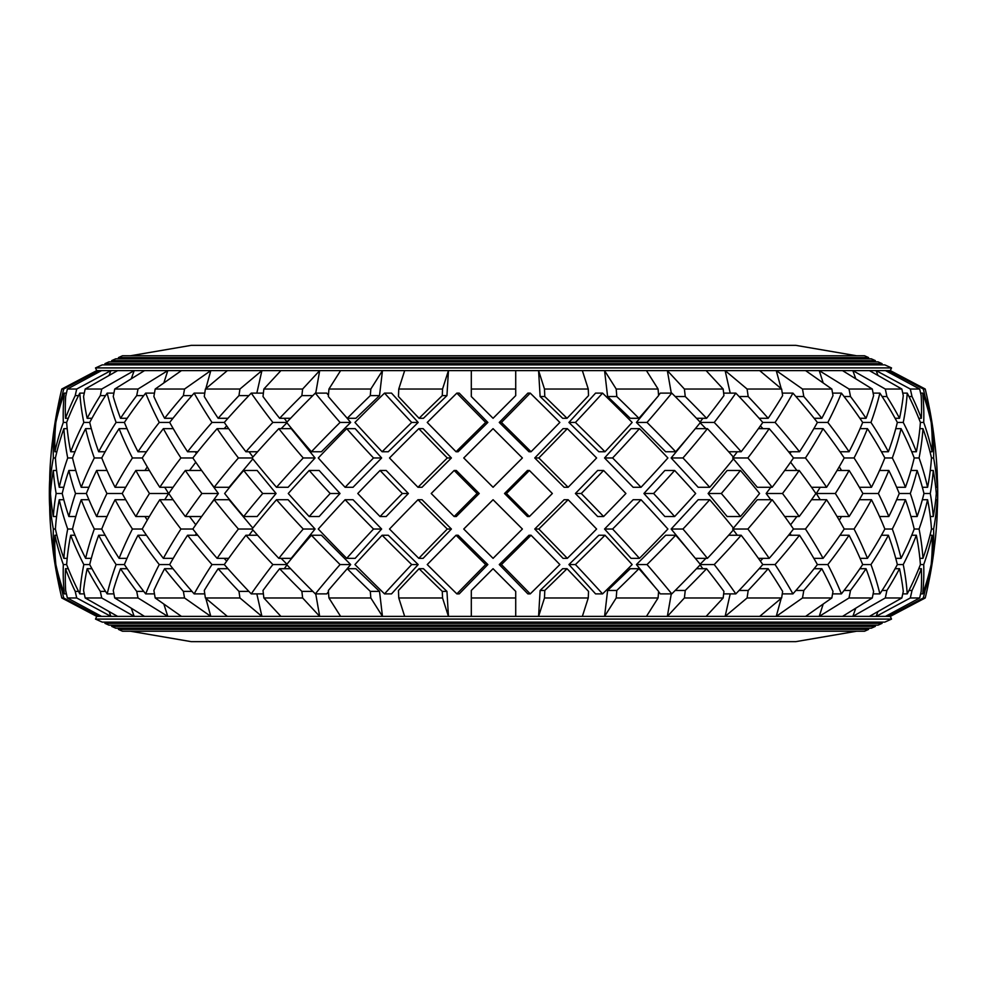 <?xml version="1.0" encoding="UTF-8"?>
<svg xmlns="http://www.w3.org/2000/svg" width="987" height="987" viewBox="0 0 987 987"><rect width="100%" height="100%" fill="white"/><g stroke="black" fill="none" stroke-linecap="round" stroke-linejoin="round"><path stroke-width="1.48" d="M671.283 393.122L667.335 370.606L646.436 370.606L658.082 389.026A443.619 147.791 90 0 1 658.6 395.614A440.942 103.869 136.7 0 1 638.922 418.291A441.016 103.894 -136.7 0 0 616.789 396.54L607.61 396.54L604.562 370.606L582.355 370.606L588.264 389.026A443.619 74.975 90 0 1 588.536 395.614A440.942 52.693 135.4 0 1 567.044 418.291L562.664 418.291L540.123 396.54L538.581 370.606L515.72 370.606L515.72 395.614L493.056 418.291L471.305 396.54L471.305 370.606L448.456 370.606L446.951 395.614L423.46 418.291L419.08 418.291A441.016 52.706 -135.4 0 1 398.464 396.54A443.619 74.975 -90 0 1 398.76 389.026L404.67 370.606L382.475 370.606L379.514 395.614L355.888 418.291L347.251 418.291A441.016 103.894 -136.7 0 1 328.363 396.54A443.619 147.791 -90 0 1 328.942 389.026L340.601 370.606L319.689 370.606L315.741 393.122M515.72 370.606L471.305 370.606M515.72 389.026L471.305 389.026M616.789 396.54A443.619 147.791 -90 0 0 616.209 389.026L604.562 370.606L646.436 370.606M638.922 418.291L630.274 418.291L607.61 396.54M658.082 389.026L616.209 389.026M889.176 614.395L888.386 616.394L923.326 597.974L925.226 597.974L890.311 616.394L96.726 616.394L61.799 597.974L63.711 597.974L98.638 616.394L97.849 614.395M544.787 590.46A441.016 52.706 -44.6 0 0 567.044 568.709L562.664 568.709L540.123 590.46L538.581 616.394L544.491 597.974A443.619 74.975 -90 0 0 544.787 590.46L540.123 590.46M446.951 591.386L448.456 616.394L442.546 597.974A443.619 74.975 90 0 1 442.287 591.386L446.951 591.386L423.46 568.709L419.08 568.709A440.942 52.693 44.6 0 0 442.287 591.386M379.514 591.386L382.475 616.394L370.828 597.974A443.619 147.791 90 0 1 370.31 591.386L379.514 591.386L355.888 568.709L347.251 568.709A440.942 103.869 43.3 0 0 370.31 591.386M315.741 593.878L319.689 616.394L302.639 597.974A443.619 216.35 90 0 1 301.886 591.386L312.817 591.386M256.83 593.878L261.913 616.394L239.94 597.974A443.619 278.692 90 0 1 238.977 591.386L248.872 591.386M204.716 593.878L204.864 594.495M205.814 598.332L210.799 616.394L184.544 597.974A443.619 333.014 90 0 1 183.385 591.386L191.959 591.386M163.83 604.032L167.802 616.394L138.032 597.974A443.619 377.75 90 0 1 136.712 591.386L143.72 591.386M131.259 608.189L134.195 616.394L101.747 597.974A443.619 411.628 90 0 1 100.316 591.386L105.547 591.386M109.051 611.521L110.914 616.394L76.727 597.974A443.619 433.663 90 0 1 75.222 591.386L78.541 591.386M280.913 370.606L319.689 370.606L302.639 389.026A443.619 216.35 90 0 0 301.886 395.614A440.942 152.06 138.9 0 0 279.617 418.291A441.016 152.084 -138.9 0 1 263.011 396.54A443.619 216.35 -90 0 1 263.862 389.026L280.913 370.606L261.913 370.606L239.94 389.026A443.619 278.692 90 0 0 238.977 395.614A440.942 195.87 142.1 0 0 218.152 418.291A441.016 195.907 -142.1 0 1 204.284 396.54A443.619 278.692 -90 0 1 205.382 389.026L227.355 370.606L210.799 370.606L184.544 389.026A443.619 333.014 90 0 0 183.385 395.614A440.942 234.055 146.5 0 0 164.595 418.291A441.016 234.092 -146.5 0 1 153.886 396.54A443.619 333.014 -90 0 1 155.193 389.026L181.448 370.606L167.802 370.606L138.032 389.026A443.619 377.75 90 0 0 136.712 395.614A440.942 265.503 152.3 0 0 120.513 418.291A441.016 265.54 -152.3 0 1 113.258 396.54A443.619 377.75 -90 0 1 114.739 389.026L144.521 370.606L134.195 370.606L101.747 389.026A443.619 411.628 90 0 0 100.316 395.614A440.942 289.302 159.6 0 0 87.152 418.291A441.016 289.364 -159.6 0 1 83.562 396.54A443.619 411.628 -90 0 1 85.19 389.026L117.626 370.606L110.914 370.606L76.727 389.026A443.619 433.663 90 0 0 75.222 395.614A440.942 304.798 168.1 0 0 65.487 418.291A441.016 304.847 -168.1 0 1 65.66 396.54A443.619 433.663 -90 0 1 67.375 389.026L101.562 370.606L98.638 370.606L97.849 372.605M101.562 370.606L110.914 370.606L109.051 375.479M117.626 370.606L134.195 370.606L131.259 378.811M144.521 370.606L167.802 370.606L163.83 382.968M181.448 370.606L210.799 370.606L205.814 388.668M204.864 392.505L204.716 393.122M227.355 370.606L261.913 370.606L256.83 393.122M730.207 393.122L725.124 370.606L706.112 370.606L723.175 389.026A443.619 216.35 90 0 1 723.927 395.614A440.942 152.06 138.9 0 1 706.606 418.291L696.501 418.291M781.223 388.668L776.238 370.606L759.682 370.606L781.642 389.026A443.619 278.692 90 0 1 782.617 395.614A440.942 195.87 142.1 0 1 768.17 418.291L759.126 418.291M782.309 393.122L782.16 392.505M823.207 382.968L819.222 370.606L805.589 370.606L831.831 389.026A443.619 333.014 90 0 1 832.991 395.614A440.942 234.055 146.5 0 1 821.826 418.291L814.115 418.291M855.778 378.811L852.842 370.606L842.516 370.606L872.286 389.026A443.619 377.75 90 0 1 873.606 395.614A440.942 265.503 152.3 0 1 866.043 418.291L859.874 418.291M877.986 375.479L876.123 370.606L869.399 370.606L901.847 389.026A443.619 411.628 90 0 1 903.278 395.614A440.942 289.302 159.6 0 1 899.539 418.291L895.098 418.291M889.176 372.605L888.386 370.606L885.475 370.606L919.662 389.026A443.619 433.663 90 0 1 921.167 395.614A440.942 304.798 168.1 0 1 921.352 418.291L918.774 418.291M908.978 590.46L912.013 590.46A443.619 433.663 -90 0 1 910.298 597.974L876.123 616.394L877.986 611.521M882.107 590.46L886.906 590.46A443.619 411.628 -90 0 1 885.29 597.974L852.842 616.394L855.778 608.189M844.058 590.46L850.498 590.46A443.619 377.75 -90 0 1 849.005 597.974L819.222 616.394L823.207 604.032M795.929 590.46L803.8 590.46A443.619 333.014 -90 0 1 802.493 597.974L776.238 616.394L781.223 598.332M782.16 594.495L782.309 593.878M739.103 590.46L748.183 590.46A443.619 278.692 -90 0 1 747.085 597.974L725.124 616.394L730.207 593.878M675.207 590.46L685.249 590.46A443.619 216.35 -90 0 1 684.398 597.974L667.335 616.394L671.283 593.878M607.61 590.46L616.789 590.46A443.619 147.791 -90 0 1 616.209 597.974L604.562 616.394L607.61 590.46L630.274 568.709L638.922 568.709A440.942 103.869 43.3 0 1 658.6 591.386A443.619 147.791 90 0 1 658.082 597.974L646.436 616.394M479.213 493.5L456.278 516.534L454.168 516.534A443.879 27.846 -135.1 0 1 431.22 493.5A443.879 27.846 -44.9 0 1 454.168 470.466L456.278 470.466L479.213 493.5L477.103 493.5A443.879 27.846 135.1 0 0 454.168 516.534M408.396 493.5L386.176 516.534L380.057 516.534A443.879 80.28 -136 0 1 357.787 493.5A443.879 80.28 -44 0 1 380.057 470.466L386.176 470.466L408.396 493.5L402.326 493.5A443.879 80.28 136 0 0 380.057 516.534M340.022 493.5L319.146 516.534L309.215 516.534A443.879 130.407 -137.7 0 1 288.266 493.5A443.879 130.407 -42.3 0 1 309.215 470.466L319.146 470.466L340.022 493.5L330.176 493.5A443.879 130.407 137.7 0 0 309.215 516.534M276.076 493.5L257.138 516.534L243.678 516.534A443.879 176.772 -140.4 0 1 224.654 493.5A443.879 176.772 -39.6 0 1 243.678 470.466L257.138 470.466L276.076 493.5L262.715 493.5A443.879 176.772 140.4 0 0 243.678 516.534M206.468 477.103L218.386 493.5L206.468 509.897M164.73 487.282L168.604 493.5L164.73 499.718M859.85 488.133L860.245 487.282M860.245 499.718L859.85 498.867M820.234 499.718L816.323 493.5L820.234 487.282M770.81 499.718L766.146 493.5L770.81 487.282M708.123 493.5L727.16 470.466L740.46 470.466A443.879 174.736 39.7 0 1 759.595 493.5A443.879 174.736 140.3 0 1 740.46 516.534L727.16 516.534L708.123 493.5L721.324 493.5A443.879 174.736 -39.7 0 0 740.46 470.466M643.919 493.5L664.88 470.466L674.639 470.466A443.879 128.162 42.4 0 1 695.662 493.5A443.879 128.162 137.6 0 1 674.639 516.534L664.88 516.534L643.919 493.5L653.616 493.5A443.879 128.162 -42.4 0 0 674.639 470.466M575.396 493.5L597.666 470.466L603.6 470.466A443.879 77.899 44.1 0 1 625.906 493.5A443.879 77.899 135.9 0 1 603.6 516.534L597.666 516.534L575.396 493.5L581.294 493.5A443.879 77.899 -44.1 0 0 603.6 470.466M504.517 493.5L527.465 470.466L529.402 470.466A443.879 25.391 44.9 0 1 552.35 493.5A443.879 25.391 135.1 0 1 529.402 516.534L527.465 516.534L504.517 493.5L506.442 493.5A443.879 25.391 -44.9 0 0 529.402 470.466M145.003 516.534L147.26 520.137M381.636 529.032L355.172 558.346L346.696 558.346A441.806 104.375 -136.7 0 1 318.283 529.032A444.15 104.943 -43.3 0 1 345.117 499.718L353.038 499.718L381.636 529.032L373.53 529.032A441.806 104.375 136.7 0 0 346.696 558.346M451.404 529.032L423.115 558.346L418.796 558.346A441.806 53.113 -135.4 0 1 389.507 529.032A444.15 53.397 -44.6 0 1 417.994 499.718L422.029 499.718L451.404 529.032L447.284 529.032A441.806 53.113 135.4 0 0 418.796 558.346M196.364 533.486L195.29 535.25M189.529 516.534L195.784 524.763M315.075 529.032L291.202 558.346L278.815 558.346A441.806 152.64 -138.9 0 1 252.08 529.032A444.15 153.454 -41.1 0 1 276.508 499.718L288.093 499.718L315.075 529.032L303.231 529.032A441.806 152.64 138.9 0 0 278.815 558.346M252.931 529.994L249.032 535.25M214.142 499.718A444.15 197.56 37.9 0 0 238.41 529.032A441.806 196.512 142.1 0 0 217.115 558.346A441.806 196.512 -142.1 0 1 192.835 529.032A444.15 197.56 -37.9 0 1 214.142 499.718L229.058 499.718L252.832 528.107M493.056 428.654L522.394 457.968L493.056 487.282L463.767 457.968L493.056 428.654L522.394 457.968L493.081 487.282L463.742 457.968M463.767 529.032L493.081 499.718L522.394 529.032L493.081 558.346L463.742 529.032L493.056 499.718L522.394 529.032L493.056 558.346M839.234 520.211L841.541 516.534M790.599 524.813L796.891 516.534M791.13 535.25L790.019 533.436M732.662 529.032L757.288 499.718L772.167 499.718A444.15 197.042 37.9 0 1 793.511 529.032A441.806 196.006 142.1 0 1 769.206 558.346L758.398 558.346M737.289 535.25L733.353 529.957M604.55 529.032L633.16 499.718L641.032 499.718A444.15 104.314 43.3 0 1 667.903 529.032A441.806 103.758 136.7 0 1 639.465 558.346L631.051 558.346L604.55 529.032L612.606 529.032A444.15 104.314 -43.3 0 0 641.032 499.718M690.937 553.078L671.16 529.032L698.167 499.718L709.715 499.718A444.15 152.874 41.1 0 1 734.168 529.032A441.806 152.072 138.9 0 1 707.42 558.346L695.341 558.346M534.757 529.032L564.132 499.718L568.117 499.718A444.15 52.755 44.6 0 1 596.617 529.032A441.806 52.471 135.4 0 1 567.328 558.346L563.071 558.346L534.757 529.032L538.828 529.032A444.15 52.755 -44.6 0 0 568.117 499.718M451.404 457.968L422.029 487.282L417.994 487.282A444.15 53.397 -135.4 0 1 389.507 457.968A441.806 53.113 -44.6 0 1 418.796 428.654L423.115 428.654L451.404 457.968L447.284 457.968A444.15 53.397 135.4 0 0 417.994 487.282M381.636 457.968L353.038 487.282L345.117 487.282A444.15 104.943 -136.7 0 1 318.283 457.968A441.806 104.375 -43.3 0 1 346.696 428.654L355.172 428.654L381.636 457.968L373.53 457.968A444.15 104.943 136.7 0 0 345.117 487.282M315.075 457.968L288.093 487.282L276.508 487.282A444.15 153.454 -138.9 0 1 252.08 457.968A441.806 152.64 -41.1 0 1 278.815 428.654L291.202 428.654L315.075 457.968L303.231 457.968A444.15 153.454 138.9 0 0 276.508 487.282M252.832 458.893L229.058 487.282L214.142 487.282A444.15 197.56 -142.1 0 1 192.835 457.968A441.806 196.512 -37.9 0 1 217.115 428.654L228.688 428.654M249.032 451.75L252.931 457.006M195.784 462.237L189.529 470.466M195.29 451.75L196.364 453.514M147.26 466.863L145.003 470.466M841.541 470.466L839.234 466.789M796.891 470.466L790.599 462.187M790.019 453.564L791.13 451.75M772.167 487.282A444.15 197.042 -142.1 0 0 747.862 457.968A441.806 196.006 -37.9 0 0 769.206 428.654A441.806 196.006 37.9 0 1 793.511 457.968A444.15 197.042 142.1 0 1 772.167 487.282L757.288 487.282L732.662 457.968M733.353 457.043L737.289 451.75M709.715 487.282A444.15 152.874 -138.9 0 0 682.955 457.968A441.806 152.072 -41.1 0 0 707.42 428.654A441.806 152.072 41.1 0 1 734.168 457.968A444.15 152.874 138.9 0 1 709.715 487.282L698.167 487.282L671.16 457.968L690.937 433.922M633.16 487.282L604.55 457.968L631.051 428.654L639.465 428.654A441.806 103.758 43.3 0 1 667.903 457.968A444.15 104.314 136.7 0 1 641.032 487.282L633.16 487.282M564.132 487.282L534.757 457.968L563.071 428.654L567.328 428.654A441.806 52.471 44.6 0 1 596.617 457.968A444.15 52.755 135.4 0 1 568.117 487.282L564.132 487.282M224.16 558.346L226.689 561.147M287.007 564.946L284.231 568.709M281.172 558.346L286.933 564.219M487.849 422.436L458.116 451.75L456.056 451.75A443.188 26.55 -135.1 0 1 427.248 422.436A438.462 26.267 -44.9 0 1 456.858 393.122L459.214 393.122L487.849 422.436L485.666 422.436A443.188 26.55 135.1 0 0 456.056 451.75M418.18 564.564L391.531 593.878L384.523 593.878A438.462 78.096 -135.9 0 1 354.95 564.564A443.188 78.935 -44.1 0 1 382.129 535.25L388.261 535.25L418.18 564.564L411.69 564.564A438.462 78.096 135.9 0 0 384.523 593.878M487.849 564.564L459.214 593.878L456.858 593.878A438.462 26.267 -135.1 0 1 427.248 564.564A443.188 26.55 -44.9 0 1 456.056 535.25L458.116 535.25L487.849 564.564L485.666 564.564A438.462 26.267 135.1 0 0 456.858 593.878M311.411 535.25A443.188 129.063 42.3 0 0 340.071 564.564A438.462 127.681 137.7 0 0 315.322 593.878A438.462 127.681 -137.7 0 1 286.637 564.564A443.188 129.063 -42.3 0 1 311.411 535.25L321.441 535.25L350.681 564.564L345.845 570.301M328.461 591.731L326.783 593.878L315.322 593.878M604.982 451.75L598.838 451.75L568.931 422.436L595.568 393.122L602.576 393.122A438.462 78.146 44.1 0 1 632.149 422.436A443.188 78.997 135.9 0 1 604.982 451.75A443.188 78.997 -135.9 0 0 575.421 422.436L568.931 422.436M531.055 451.75L528.983 451.75L499.262 422.436L527.885 393.122L530.241 393.122A438.462 26.316 44.9 0 1 559.863 422.436A443.188 26.6 135.1 0 1 531.055 451.75A443.188 26.6 -135.1 0 0 501.445 422.436L499.262 422.436M788.564 451.75L799.519 451.75A443.188 216.856 -144.2 0 0 775.079 422.436L762.803 422.436A443.188 175.513 140.4 0 1 741.175 451.75A443.188 175.513 -140.4 0 0 714.23 422.436L700.449 422.436A443.188 129.112 137.7 0 1 675.7 451.75L665.657 451.75L636.418 422.436L655.294 399.488M658.576 395.343L660.315 393.122L671.777 393.122A438.462 127.73 42.3 0 1 700.449 422.436M705.915 428.654L700.165 422.794M700.091 422.054L702.867 418.291M762.926 428.654L760.397 425.853M700.165 564.206L705.915 558.346M702.867 568.709L700.091 564.946M655.294 587.512L636.418 564.564L665.657 535.25L675.7 535.25A443.188 129.112 42.3 0 1 700.449 564.564A438.462 127.73 137.7 0 1 671.777 593.878L660.315 593.878L658.576 591.657M568.931 564.564L598.838 535.25L604.982 535.25A443.188 78.997 44.1 0 1 632.149 564.564A438.462 78.146 135.9 0 1 602.576 593.878L595.568 593.878L568.931 564.564L575.421 564.564A443.188 78.997 -44.1 0 0 604.982 535.25M499.262 564.564L528.983 535.25L531.055 535.25A443.188 26.6 44.9 0 1 559.863 564.564A438.462 26.316 135.1 0 1 530.241 593.878L527.885 593.878L499.262 564.564L501.445 564.564A443.188 26.6 -44.9 0 0 531.055 535.25M418.18 422.436L388.261 451.75L382.129 451.75A443.188 78.935 -135.9 0 1 354.95 422.436A438.462 78.096 -44.1 0 1 384.523 393.122L391.531 393.122L418.18 422.436L411.69 422.436A443.188 78.935 135.9 0 0 382.129 451.75M345.845 416.699L350.681 422.436L321.441 451.75L311.411 451.75A443.188 129.063 -137.7 0 1 286.637 422.436A438.462 127.681 -42.3 0 1 315.322 393.122L326.783 393.122L328.461 395.269M286.933 422.781L281.172 428.654M284.231 418.291L287.007 422.054M226.689 425.853L224.16 428.654M760.397 561.147L762.926 558.346M706.606 418.291A441.016 152.084 -138.9 0 0 685.249 396.54L675.207 396.54M685.249 396.54A443.619 216.35 -90 0 0 684.398 389.026L667.335 370.606L706.112 370.606M723.175 389.026L684.398 389.026M768.17 418.291A441.016 195.907 -142.1 0 0 748.183 396.54L739.103 396.54M748.183 396.54A443.619 278.692 -90 0 0 747.085 389.026L725.124 370.606L759.682 370.606M781.642 389.026L747.085 389.026M821.826 418.291A441.016 234.092 -146.5 0 0 803.8 396.54L795.929 396.54M803.8 396.54A443.619 333.014 -90 0 0 802.493 389.026L776.238 370.606L805.589 370.606M831.831 389.026L802.493 389.026M866.043 418.291A441.016 265.54 -152.3 0 0 850.498 396.54L844.058 396.54M850.498 396.54A443.619 377.75 -90 0 0 849.005 389.026L819.222 370.606L842.516 370.606M872.286 389.026L849.005 389.026M899.539 418.291A441.016 289.364 -159.6 0 0 886.906 396.54L882.107 396.54M886.906 396.54A443.619 411.628 -90 0 0 885.29 389.026L852.842 370.606L869.399 370.606M901.847 389.026L885.29 389.026M921.352 418.291A441.016 304.847 -168.1 0 0 912.013 396.54L908.978 396.54M912.013 396.54A443.619 433.663 -90 0 0 910.298 389.026L876.123 370.606L885.475 370.606M919.662 389.026L910.298 389.026M925.078 396.54A443.619 443.212 -90 0 0 923.326 389.026L888.386 370.606L890.311 370.606L925.226 389.026A444.175 444.175 0 0 1 927.607 399.402A440.942 311.51 177.6 0 1 930.864 418.291A441.016 311.559 -177.6 0 0 925.078 396.54L923.894 396.54M930.864 418.291L930.21 418.291M925.226 389.026L923.326 389.026M63.711 389.026L61.799 389.026L96.726 370.606L98.638 370.606L63.711 389.026A443.619 443.212 90 0 0 62.169 395.614A440.942 311.51 177.6 0 0 56.136 418.291L56.827 418.291M56.136 418.291A441.016 311.559 -177.6 0 1 59.232 400.315A444.175 444.175 0 0 1 61.799 389.026M62.169 395.614L63.464 395.614M65.487 418.291L68.276 418.291M75.222 395.614L78.541 395.614M76.727 389.026L67.375 389.026M87.152 418.291L91.964 418.291M100.316 395.614L105.547 395.614M101.747 389.026L85.19 389.026M120.513 418.291L127.2 418.291M136.712 395.614L143.72 395.614M138.032 389.026L114.739 389.026M164.595 418.291L172.972 418.291M183.385 395.614L191.959 395.614M184.544 389.026L155.193 389.026M218.152 418.291L227.96 418.291M238.977 395.614L248.872 395.614M239.94 389.026L205.382 389.026M279.617 418.291L290.597 418.291M301.886 395.614L312.817 395.614M302.639 389.026L263.862 389.026M340.601 370.606L382.475 370.606L370.828 389.026A443.619 147.791 90 0 0 370.31 395.614L379.514 395.614M370.31 395.614A440.942 103.869 136.7 0 0 347.251 418.291M370.828 389.026L328.942 389.026M404.67 370.606L448.456 370.606L442.546 389.026A443.619 74.975 90 0 0 442.287 395.614L446.951 395.614M442.287 395.614A440.942 52.693 135.4 0 0 419.08 418.291M442.546 389.026L398.76 389.026M616.789 590.46A441.016 103.894 -43.3 0 0 638.922 568.709M616.209 597.974L658.082 597.974M685.249 590.46A441.016 152.084 -41.1 0 0 706.606 568.709A440.942 152.06 41.1 0 1 723.927 591.386A443.619 216.35 90 0 1 723.175 597.974L706.112 616.394M706.606 568.709L696.501 568.709M684.398 597.974L723.175 597.974M748.183 590.46A441.016 195.907 -37.9 0 0 768.17 568.709A440.942 195.87 37.9 0 1 782.617 591.386A443.619 278.692 90 0 1 781.642 597.974L759.682 616.394M768.17 568.709L759.126 568.709M747.085 597.974L781.642 597.974M803.8 590.46A441.016 234.092 -33.5 0 0 821.826 568.709A440.942 234.055 33.5 0 1 832.991 591.386A443.619 333.014 90 0 1 831.831 597.974L805.589 616.394M821.826 568.709L814.115 568.709M802.493 597.974L831.831 597.974M850.498 590.46A441.016 265.54 -27.7 0 0 866.043 568.709A440.942 265.503 27.7 0 1 873.606 591.386A443.619 377.75 90 0 1 872.286 597.974L842.516 616.394M866.043 568.709L859.874 568.709M849.005 597.974L872.286 597.974M886.906 590.46A441.016 289.364 -20.4 0 0 899.539 568.709A440.942 289.302 20.4 0 1 903.278 591.386A443.619 411.628 90 0 1 901.847 597.974L869.399 616.394M899.539 568.709L895.098 568.709M885.29 597.974L901.847 597.974M912.013 590.46A441.016 304.847 -11.9 0 0 921.352 568.709A440.942 304.798 11.9 0 1 921.167 591.386A443.619 433.663 90 0 1 919.662 597.974L885.475 616.394M921.352 568.709L918.774 568.709M910.298 597.974L919.662 597.974M923.326 597.974A443.619 443.212 -90 0 0 925.078 590.46L923.894 590.46M925.078 590.46A441.016 311.559 -2.4 0 0 930.864 568.709L930.21 568.709M930.864 568.709A440.942 311.51 2.4 0 1 927.607 587.598A444.175 444.175 0 0 1 925.226 597.974M61.799 597.974A444.175 444.175 0 0 1 59.232 586.685A441.016 311.559 -2.4 0 1 56.136 568.709A440.942 311.51 2.4 0 0 62.169 591.386L63.464 591.386M62.169 591.386A443.619 443.212 90 0 0 63.711 597.974M56.136 568.709L56.827 568.709M101.562 616.394L67.375 597.974A443.619 433.663 -90 0 1 65.66 590.46A441.016 304.847 -11.9 0 1 65.487 568.709L68.276 568.709M65.487 568.709A440.942 304.798 11.9 0 0 75.222 591.386M67.375 597.974L76.727 597.974M117.626 616.394L85.19 597.974A443.619 411.628 -90 0 1 83.562 590.46A441.016 289.364 -20.4 0 1 87.152 568.709L91.964 568.709M87.152 568.709A440.942 289.302 20.4 0 0 100.316 591.386M85.19 597.974L101.747 597.974M144.521 616.394L114.739 597.974A443.619 377.75 -90 0 1 113.258 590.46A441.016 265.54 -27.7 0 1 120.513 568.709L127.2 568.709M120.513 568.709A440.942 265.503 27.7 0 0 136.712 591.386M114.739 597.974L138.032 597.974M181.448 616.394L155.193 597.974A443.619 333.014 -90 0 1 153.886 590.46A441.016 234.092 -33.5 0 1 164.595 568.709L172.972 568.709M164.595 568.709A440.942 234.055 33.5 0 0 183.385 591.386M155.193 597.974L184.544 597.974M227.355 616.394L205.382 597.974A443.619 278.692 -90 0 1 204.284 590.46A441.016 195.907 -37.9 0 1 218.152 568.709L227.96 568.709M218.152 568.709A440.942 195.87 37.9 0 0 238.977 591.386M205.382 597.974L239.94 597.974M280.913 616.394L263.862 597.974A443.619 216.35 -90 0 1 263.011 590.46A441.016 152.084 -41.1 0 1 279.617 568.709L290.597 568.709M279.617 568.709A440.942 152.06 41.1 0 0 301.886 591.386M263.862 597.974L302.639 597.974M340.601 616.394L328.942 597.974A443.619 147.791 -90 0 1 328.363 590.46A441.016 103.894 -43.3 0 1 347.251 568.709M328.942 597.974L370.828 597.974M404.67 616.394L398.76 597.974A443.619 74.975 -90 0 1 398.464 590.46A441.016 52.706 -44.6 0 1 419.08 568.709M398.76 597.974L442.546 597.974M567.044 418.291A441.016 52.706 -135.4 0 0 544.787 396.54L540.123 396.54M544.787 396.54A443.619 74.975 -90 0 0 544.491 389.026L538.581 370.606L582.355 370.606M588.264 389.026L544.491 389.026M75 451.75L70.706 451.75A443.188 299.641 -163.7 0 1 66.647 422.436A438.462 296.445 -16.3 0 1 79.811 393.122L84.29 393.122M79.811 393.122A438.462 296.445 16.3 0 0 83.821 422.436L89.706 422.436A438.462 276.829 -24.2 0 1 107.176 393.122L113.912 393.122M83.821 422.436A443.188 299.641 163.7 0 0 70.706 451.75M762.803 564.564A438.462 173.638 140.4 0 1 735.833 593.878A438.462 173.638 -140.4 0 0 714.23 564.564A443.188 175.513 -39.6 0 0 741.175 535.25A443.188 175.513 39.6 0 1 762.803 564.564L775.079 564.564A443.188 216.856 -35.8 0 0 799.519 535.25A443.188 216.856 35.8 0 1 817.409 564.564A438.462 214.549 144.2 0 1 792.931 593.878L782.259 593.878M799.519 535.25L788.564 535.25M792.931 593.878A438.462 214.549 -144.2 0 0 775.079 564.564M105.153 451.75L98.675 451.75A443.188 279.815 -155.8 0 1 89.706 422.436M107.176 393.122A438.462 276.829 24.2 0 0 116.108 422.436L124.387 422.436A438.462 249.255 -30.7 0 1 145.669 393.122L154.465 393.122M116.108 422.436A443.188 279.815 155.8 0 0 98.675 451.75M146.471 451.75L138.007 451.75A443.188 251.944 -149.3 0 1 124.387 422.436M145.669 393.122A438.462 249.255 30.7 0 0 159.252 422.436L169.678 422.436A438.462 214.512 -35.8 0 1 194.155 393.122L204.778 393.122M159.252 422.436A443.188 251.944 149.3 0 0 138.007 451.75M197.782 451.75L187.567 451.75A443.188 216.819 -144.2 0 1 169.678 422.436M194.155 393.122A438.462 214.512 35.8 0 0 212.008 422.436L224.283 422.436A438.462 173.589 -39.6 0 1 251.253 393.122L263.393 393.122M212.008 422.436A443.188 216.819 144.2 0 0 187.567 451.75M257.595 451.75L245.923 451.75A443.188 175.464 -140.4 0 1 224.283 422.436M251.253 393.122A438.462 173.589 39.6 0 0 272.868 422.436L286.637 422.436M272.868 422.436A443.188 175.464 140.4 0 0 245.923 451.75M315.322 393.122A438.462 127.681 42.3 0 0 340.071 422.436L350.681 422.436M340.071 422.436A443.188 129.063 137.7 0 0 311.411 451.75M384.523 393.122A438.462 78.096 44.1 0 0 411.69 422.436M530.241 593.878A438.462 26.316 -135.1 0 0 501.445 564.564M602.576 593.878A438.462 78.146 -135.9 0 0 575.421 564.564M671.777 593.878A438.462 127.73 -137.7 0 0 647.028 564.564A443.188 129.112 -42.3 0 0 675.7 535.25M636.418 564.564L647.028 564.564M58.097 405.916A438.462 309.758 -2.4 0 0 56.962 411.604A438.462 309.758 -2.4 0 0 55.198 422.436L55.864 422.436A438.462 307.525 -7.2 0 1 64.34 393.122L66.425 393.122M55.198 422.436A443.188 313.101 -177.6 0 0 53.471 433.108A443.188 313.101 -177.6 0 0 52.632 439.992M64.34 393.122A438.462 307.525 7.2 0 0 63.316 422.436L66.647 422.436M63.316 422.436A443.188 310.843 172.8 0 0 54.902 451.75A443.188 310.843 -172.8 0 1 55.864 422.436M56.888 451.75L54.902 451.75M841.417 593.878A438.462 249.292 -149.3 0 0 827.834 564.564A443.188 251.981 -30.7 0 0 849.067 535.25A443.188 251.981 30.7 0 1 862.687 564.564A438.462 249.292 149.3 0 1 841.417 593.878L832.559 593.878M817.409 564.564L827.834 564.564M849.067 535.25L839.986 535.25M879.886 593.878A438.462 276.853 -155.8 0 0 870.966 564.564A443.188 279.839 -24.2 0 0 888.386 535.25A443.188 279.839 24.2 0 1 897.356 564.564A438.462 276.853 155.8 0 1 879.886 593.878L873.113 593.878M862.687 564.564L870.966 564.564M888.386 535.25L881.44 535.25M907.238 593.878A438.462 296.458 -163.7 0 0 903.241 564.564A443.188 299.653 -16.3 0 0 916.355 535.25A443.188 299.653 16.3 0 1 920.402 564.564A438.462 296.458 163.7 0 1 907.238 593.878L902.747 593.878M897.356 564.564L903.241 564.564M916.355 535.25L911.741 535.25M922.697 593.878A438.462 307.537 -172.8 0 0 923.721 564.564A443.188 310.843 -7.2 0 0 932.147 535.25A443.188 310.843 7.2 0 1 931.173 564.564A438.462 307.537 172.8 0 1 922.697 593.878L920.612 593.878M920.402 564.564L923.721 564.564M932.147 535.25L930.001 535.25M928.841 581.503A438.462 309.758 177.6 0 0 930.087 575.31A438.462 309.758 177.6 0 0 931.839 564.564A443.188 313.101 2.4 0 0 933.554 553.966A443.188 313.101 2.4 0 0 934.442 546.588M931.173 564.564L931.839 564.564M735.833 593.878L723.644 593.878M700.449 564.564L714.23 564.564M741.175 535.25L728.653 535.25M775.079 422.436A438.462 214.549 -35.8 0 0 792.931 393.122L782.259 393.122M792.931 393.122A438.462 214.549 35.8 0 1 817.409 422.436A443.188 216.856 144.2 0 1 799.519 451.75M728.653 451.75L741.175 451.75M714.23 422.436A438.462 173.638 -39.6 0 0 735.833 393.122L723.644 393.122M735.833 393.122A438.462 173.638 39.6 0 1 762.803 422.436M675.7 451.75A443.188 129.112 -137.7 0 0 647.028 422.436L636.418 422.436M647.028 422.436A438.462 127.73 -42.3 0 0 671.777 393.122M501.445 422.436A438.462 26.316 -44.9 0 0 530.241 393.122M575.421 422.436A438.462 78.146 -44.1 0 0 602.576 393.122M881.44 451.75L888.386 451.75A443.188 279.839 -155.8 0 0 870.966 422.436L862.687 422.436A443.188 251.981 149.3 0 1 849.067 451.75A443.188 251.981 -149.3 0 0 827.834 422.436L817.409 422.436M870.966 422.436A438.462 276.853 -24.2 0 0 879.886 393.122L873.113 393.122M879.886 393.122A438.462 276.853 24.2 0 1 897.356 422.436A443.188 279.839 155.8 0 1 888.386 451.75M839.986 451.75L849.067 451.75M827.834 422.436A438.462 249.292 -30.7 0 0 841.417 393.122L832.559 393.122M841.417 393.122A438.462 249.292 30.7 0 1 862.687 422.436M934.442 440.412A443.188 313.101 177.6 0 0 933.554 433.034A443.188 313.101 177.6 0 0 931.839 422.436L931.173 422.436A443.188 310.843 172.8 0 1 932.147 451.75A443.188 310.843 -172.8 0 0 923.721 422.436L920.402 422.436A443.188 299.653 163.7 0 1 916.355 451.75A443.188 299.653 -163.7 0 0 903.241 422.436L897.356 422.436M931.839 422.436A438.462 309.758 2.4 0 0 930.087 411.69A438.462 309.758 2.4 0 0 928.841 405.497M911.741 451.75L916.355 451.75M903.241 422.436A438.462 296.458 -16.3 0 0 907.238 393.122L902.747 393.122M907.238 393.122A438.462 296.458 16.3 0 1 920.402 422.436M930.001 451.75L932.147 451.75M923.721 422.436A438.462 307.537 -7.2 0 0 922.697 393.122L920.612 393.122M922.697 393.122A438.462 307.537 7.2 0 1 931.173 422.436M52.632 547.008A443.188 313.101 -2.4 0 0 53.471 553.892A443.188 313.101 -2.4 0 0 55.198 564.564L55.864 564.564A443.188 310.843 -7.2 0 1 54.902 535.25L56.888 535.25M55.198 564.564A438.462 309.758 -177.6 0 0 56.962 575.396A438.462 309.758 -177.6 0 0 58.097 581.084M159.252 564.564A438.462 249.255 149.3 0 0 145.669 593.878A438.462 249.255 -149.3 0 1 124.387 564.564A443.188 251.944 -30.7 0 1 138.007 535.25A443.188 251.944 30.7 0 0 159.252 564.564L169.678 564.564A443.188 216.819 -35.8 0 1 187.567 535.25L197.782 535.25M145.669 593.878L154.465 593.878M138.007 535.25L146.471 535.25M54.902 535.25A443.188 310.843 7.2 0 0 63.316 564.564A438.462 307.525 172.8 0 0 64.34 593.878L66.425 593.878M64.34 593.878A438.462 307.525 -172.8 0 1 55.864 564.564M63.316 564.564L66.647 564.564A443.188 299.641 -16.3 0 1 70.706 535.25L75 535.25M340.071 564.564L350.681 564.564M456.056 535.25A443.188 26.55 44.9 0 0 485.666 564.564M382.129 535.25A443.188 78.935 44.1 0 0 411.69 564.564M116.108 564.564A438.462 276.829 155.8 0 0 107.176 593.878A438.462 276.829 -155.8 0 1 89.706 564.564A443.188 279.815 -24.2 0 1 98.675 535.25A443.188 279.815 24.2 0 0 116.108 564.564L124.387 564.564M107.176 593.878L113.912 593.878M98.675 535.25L105.153 535.25M70.706 535.25A443.188 299.641 16.3 0 0 83.821 564.564A438.462 296.445 163.7 0 0 79.811 593.878L84.29 593.878M79.811 593.878A438.462 296.445 -163.7 0 1 66.647 564.564M83.821 564.564L89.706 564.564M456.858 393.122A438.462 26.267 44.9 0 0 485.666 422.436M272.868 564.564A438.462 173.589 140.4 0 0 251.253 593.878A438.462 173.589 -140.4 0 1 224.283 564.564A443.188 175.464 -39.6 0 1 245.923 535.25A443.188 175.464 39.6 0 0 272.868 564.564L286.637 564.564M251.253 593.878L263.393 593.878M245.923 535.25L257.595 535.25M187.567 535.25A443.188 216.819 35.8 0 0 212.008 564.564A438.462 214.512 144.2 0 0 194.155 593.878L204.778 593.878M194.155 593.878A438.462 214.512 -144.2 0 1 169.678 564.564M212.008 564.564L224.283 564.564M568.117 487.282A444.15 52.755 -135.4 0 0 538.828 457.968L534.757 457.968M538.828 457.968A441.806 52.471 -44.6 0 0 567.328 428.654M641.032 487.282A444.15 104.314 -136.7 0 0 612.606 457.968L604.55 457.968M612.606 457.968A441.806 103.758 -43.3 0 0 639.465 428.654M707.42 428.654L695.341 428.654M682.955 457.968L671.16 457.968M769.206 428.654L758.398 428.654M747.862 457.968L734.168 457.968M826.6 487.282A444.15 235.535 -146.5 0 0 805.454 457.968A441.806 234.289 -33.5 0 0 823.072 428.654A441.806 234.289 33.5 0 1 844.23 457.968A444.15 235.535 146.5 0 1 826.6 487.282L811.524 487.282M823.072 428.654L813.843 428.654M805.454 457.968L793.511 457.968M871.459 487.282A444.15 267.255 -152.3 0 0 854.063 457.968A441.806 265.848 -27.7 0 0 867.45 428.654A441.806 265.848 27.7 0 1 884.858 457.968A444.15 267.255 152.3 0 1 871.459 487.282L859.344 487.282M867.45 428.654L860.072 428.654M854.063 457.968L844.23 457.968M905.449 487.282A444.15 291.288 -159.5 0 0 892.31 457.968A441.806 289.746 -20.5 0 0 901.069 428.654A441.806 289.746 20.5 0 1 914.221 457.968A444.15 291.288 159.5 0 1 905.449 487.282L896.652 487.282M901.069 428.654L895.752 428.654M892.31 457.968L884.858 457.968M927.583 487.282A444.15 306.945 -168 0 0 919.07 457.968A441.806 305.316 -12 0 0 922.968 428.654A441.806 305.316 12 0 1 931.481 457.968A444.15 306.945 168 0 1 927.583 487.282L922.351 487.282M922.968 428.654L919.859 428.654M919.07 457.968L914.221 457.968M937.231 487.282A444.15 313.767 -177.5 0 0 933.603 457.968A441.806 312.102 -2.5 0 0 932.518 428.654A441.806 312.102 2.5 0 1 935.343 447.864A444.175 444.175 0 0 1 936.959 467.998A444.15 313.767 177.5 0 1 937.231 487.282L935.713 487.282M932.518 428.654L931.703 428.654M933.603 457.968L931.481 457.968M53.335 457.968A444.15 313.792 177.6 0 0 49.769 487.282A444.15 313.792 -177.6 0 1 50.029 468.924A444.175 444.175 0 0 1 51.793 446.938A441.806 312.126 -2.4 0 1 54.482 428.654A441.806 312.126 2.4 0 0 53.335 457.968L55.408 457.968A441.806 305.452 -11.8 0 1 63.871 428.654L67.19 428.654M49.769 487.282L51.016 487.282M54.482 428.654L55.334 428.654M63.871 428.654A441.806 305.452 11.8 0 0 67.708 457.968L72.52 457.968A441.806 289.993 -20.4 0 1 85.622 428.654L91.31 428.654M67.708 457.968A444.15 307.08 168.2 0 0 59.257 487.282L63.797 487.282M59.257 487.282A444.15 307.08 -168.2 0 1 55.408 457.968M85.622 428.654A441.806 289.993 20.4 0 0 94.32 457.968L101.747 457.968A441.806 266.194 -27.6 0 1 119.106 428.654L127.002 428.654M94.32 457.968A444.15 291.535 159.6 0 0 81.242 487.282L88.929 487.282M81.242 487.282A444.15 291.535 -159.6 0 1 72.52 457.968M119.106 428.654A441.806 266.194 27.6 0 0 132.431 457.968L142.239 457.968A441.806 234.721 -33.4 0 1 163.361 428.654L173.243 428.654M132.431 457.968A444.15 267.6 152.4 0 0 115.084 487.282L125.719 487.282M115.084 487.282A444.15 267.6 -152.4 0 1 101.747 457.968M163.361 428.654A441.806 234.721 33.4 0 0 180.929 457.968L192.835 457.968M180.929 457.968A444.15 235.979 146.6 0 0 159.808 487.282L173.083 487.282M159.808 487.282A444.15 235.979 -146.6 0 1 142.239 457.968M217.115 428.654A441.806 196.512 37.9 0 0 238.41 457.968L252.08 457.968M238.41 457.968A444.15 197.56 142.1 0 0 214.142 487.282M278.815 428.654A441.806 152.64 41.1 0 0 303.231 457.968M346.696 428.654A441.806 104.375 43.3 0 0 373.53 457.968M418.796 428.654A441.806 53.113 44.6 0 0 447.284 457.968M567.328 558.346A441.806 52.471 -135.4 0 0 538.828 529.032M707.42 558.346A441.806 152.072 -138.9 0 0 682.955 529.032L671.16 529.032M682.955 529.032A444.15 152.874 -41.1 0 0 709.715 499.718M639.465 558.346A441.806 103.758 -136.7 0 0 612.606 529.032M769.206 558.346A441.806 196.006 -142.1 0 0 747.862 529.032L734.168 529.032M747.862 529.032A444.15 197.042 -37.9 0 0 772.167 499.718M823.072 558.346A441.806 234.289 -146.5 0 0 805.454 529.032A444.15 235.535 -33.5 0 0 826.6 499.718A444.15 235.535 33.5 0 1 844.23 529.032A441.806 234.289 146.5 0 1 823.072 558.346L813.843 558.346M805.454 529.032L793.511 529.032M826.6 499.718L811.524 499.718M867.45 558.346A441.806 265.848 -152.3 0 0 854.063 529.032A444.15 267.255 -27.7 0 0 871.459 499.718A444.15 267.255 27.7 0 1 884.858 529.032A441.806 265.848 152.3 0 1 867.45 558.346L860.072 558.346M854.063 529.032L844.23 529.032M871.459 499.718L859.344 499.718M901.069 558.346A441.806 289.746 -159.5 0 0 892.31 529.032A444.15 291.288 -20.5 0 0 905.449 499.718A444.15 291.288 20.5 0 1 914.221 529.032A441.806 289.746 159.5 0 1 901.069 558.346L895.752 558.346M892.31 529.032L884.858 529.032M905.449 499.718L896.652 499.718M922.968 558.346A441.806 305.316 -168 0 0 919.07 529.032A444.15 306.945 -12 0 0 927.583 499.718A444.15 306.945 12 0 1 931.481 529.032A441.806 305.316 168 0 1 922.968 558.346L919.859 558.346M919.07 529.032L914.221 529.032M927.583 499.718L922.351 499.718M932.518 558.346A441.806 312.102 -177.5 0 0 933.603 529.032A444.15 313.767 -2.5 0 0 937.231 499.718A444.15 313.767 2.5 0 1 936.959 519.002A444.175 444.175 0 0 1 935.343 539.136A441.806 312.102 177.5 0 1 932.518 558.346L931.703 558.346M933.603 529.032L931.481 529.032M937.231 499.718L935.713 499.718M217.115 558.346L228.688 558.346M238.41 529.032L252.08 529.032M276.508 499.718A444.15 153.454 41.1 0 0 303.231 529.032M163.361 558.346A441.806 234.721 -146.6 0 1 142.239 529.032A444.15 235.979 -33.4 0 1 159.808 499.718A444.15 235.979 33.4 0 0 180.929 529.032A441.806 234.721 146.6 0 0 163.361 558.346L173.243 558.346M180.929 529.032L192.835 529.032M159.808 499.718L173.083 499.718M417.994 499.718A444.15 53.397 44.6 0 0 447.284 529.032M345.117 499.718A444.15 104.943 43.3 0 0 373.53 529.032M85.622 558.346A441.806 289.993 -159.6 0 1 72.52 529.032A444.15 291.535 -20.4 0 1 81.242 499.718A444.15 291.535 20.4 0 0 94.32 529.032A441.806 289.993 159.6 0 0 85.622 558.346L91.31 558.346M94.32 529.032L101.747 529.032A444.15 267.6 -27.6 0 1 115.084 499.718L125.719 499.718M81.242 499.718L88.929 499.718M115.084 499.718A444.15 267.6 27.6 0 0 132.431 529.032A441.806 266.194 152.4 0 0 119.106 558.346L127.002 558.346M119.106 558.346A441.806 266.194 -152.4 0 1 101.747 529.032M132.431 529.032L142.239 529.032M54.482 558.346A441.806 312.126 -177.6 0 1 51.793 540.062A444.175 444.175 0 0 1 50.029 518.076A444.15 313.792 -2.4 0 1 49.769 499.718A444.15 313.792 2.4 0 0 53.335 529.032A441.806 312.126 177.6 0 0 54.482 558.346L55.334 558.346M53.335 529.032L55.408 529.032A444.15 307.08 -11.8 0 1 59.257 499.718L63.797 499.718M49.769 499.718L51.016 499.718M59.257 499.718A444.15 307.08 11.8 0 0 67.708 529.032A441.806 305.452 168.2 0 0 63.871 558.346L67.19 558.346M63.871 558.346A441.806 305.452 -168.2 0 1 55.408 529.032M67.708 529.032L72.52 529.032M529.402 516.534A443.879 25.391 -135.1 0 0 506.442 493.5M603.6 516.534A443.879 77.899 -135.9 0 0 581.294 493.5M674.639 516.534A443.879 128.162 -137.6 0 0 653.616 493.5M740.46 516.534A443.879 174.736 -140.3 0 0 721.324 493.5M799.186 516.534A443.879 216.289 -144.1 0 0 782.494 493.5A443.879 216.289 -35.9 0 0 799.186 470.466A443.879 216.289 35.9 0 1 815.879 493.5A443.879 216.289 144.1 0 1 799.186 516.534L784.714 516.534M782.494 493.5L766.146 493.5M799.186 470.466L784.714 470.466M849.116 516.534A443.879 251.611 -149.1 0 0 835.347 493.5A443.879 251.611 -30.9 0 0 849.116 470.466A443.879 251.611 30.9 0 1 862.885 493.5A443.879 251.611 149.1 0 1 849.116 516.534L837.075 516.534M835.347 493.5L816.323 493.5M849.116 470.466L837.075 470.466M888.806 516.534A443.879 279.703 -155.6 0 0 878.356 493.5A443.879 279.703 -24.4 0 0 888.806 470.466A443.879 279.703 24.4 0 1 899.256 493.5A443.879 279.703 155.6 0 1 888.806 516.534L879.553 516.534M878.356 493.5L862.885 493.5M888.806 470.466L879.553 470.466M917.133 516.534A443.879 299.74 -163.5 0 0 910.31 493.5A443.879 299.74 -16.5 0 0 917.133 470.466A443.879 299.74 16.5 0 1 923.968 493.5A443.879 299.74 163.5 0 1 917.133 516.534L910.927 516.534M910.31 493.5L899.256 493.5M917.133 470.466L910.927 470.466M933.27 516.534A443.879 311.164 -172.5 0 0 930.26 493.5A443.879 311.164 -7.5 0 0 933.27 470.466A443.879 311.164 7.5 0 1 936.108 491.403A443.879 311.164 7.5 0 1 936.293 493.5A443.879 311.164 172.5 0 1 936.108 495.597A443.879 311.164 172.5 0 1 935.923 497.682A443.879 311.164 172.5 0 1 933.27 516.534L930.285 516.534M930.26 493.5L923.968 493.5M933.27 470.466L930.285 470.466M49.683 479.978A443.879 313.533 -2.7 0 0 49.35 491.057A443.879 313.533 -2.7 0 0 49.35 493.5L50.485 493.5A443.879 311.473 -7 0 1 53.31 470.466L56.592 470.466M49.35 493.5A443.879 313.533 -177.3 0 0 49.35 495.943A443.879 313.533 -177.3 0 0 49.683 507.022M53.31 470.466A443.879 311.473 7 0 0 56.148 493.5A443.879 311.473 173 0 0 53.31 516.534L56.592 516.534M53.31 516.534A443.879 311.473 -173 0 1 50.485 493.5M56.148 493.5L62.218 493.5A443.879 300.467 -16.1 0 1 68.88 470.466L75.802 470.466M68.88 470.466A443.879 300.467 16.1 0 0 75.53 493.5A443.879 300.467 163.9 0 0 68.88 516.534L75.802 516.534M68.88 516.534A443.879 300.467 -163.9 0 1 62.218 493.5M75.53 493.5L86.362 493.5A443.879 280.814 -24.1 0 1 96.652 470.466L107.028 470.466M96.652 470.466A443.879 280.814 24.1 0 0 106.941 493.5A443.879 280.814 155.9 0 0 96.652 516.534L107.028 516.534M96.652 516.534A443.879 280.814 -155.9 0 1 86.362 493.5M106.941 493.5L122.228 493.5A443.879 253.079 -30.6 0 1 135.848 470.466L149.37 470.466M135.848 470.466A443.879 253.079 30.6 0 0 149.469 493.5A443.879 253.079 149.4 0 0 135.848 516.534L149.37 516.534M135.848 516.534A443.879 253.079 -149.4 0 1 122.228 493.5M149.469 493.5L168.604 493.5M185.334 516.534A443.879 218.065 -144.3 0 1 168.765 493.5A443.879 218.065 -35.7 0 1 185.334 470.466A443.879 218.065 35.7 0 0 201.903 493.5A443.879 218.065 144.3 0 0 185.334 516.534L201.619 516.534M201.903 493.5L218.386 493.5M185.334 470.466L201.619 470.466M937.305 509.23A443.879 313.632 177.8 0 0 937.65 499.422A443.879 313.632 177.8 0 0 937.65 493.5L936.293 493.5M937.65 493.5A443.879 313.632 2.2 0 0 937.65 487.578A443.879 313.632 2.2 0 0 937.305 477.77M243.678 470.466A443.879 176.772 39.6 0 0 262.715 493.5M309.215 470.466A443.879 130.407 42.3 0 0 330.176 493.5M380.057 470.466A443.879 80.28 44 0 0 402.326 493.5M454.168 470.466A443.879 27.846 44.9 0 0 477.103 493.5M890.311 616.394L891.52 619.083L95.505 619.083L96.726 616.394M891.52 619.083L884.784 622.118L102.241 622.118L95.505 619.083M881.539 622.118L882.082 623.34L104.943 623.34L105.498 622.118M882.082 623.34L878.035 625.153L109.002 625.153L104.943 623.34M874.79 625.153L875.333 626.375L111.691 626.375L112.247 625.153M875.333 626.375L871.287 628.201L115.75 628.201L111.691 626.375M868.042 628.201L868.585 629.41L118.452 629.41L118.995 628.201M868.585 629.41L864.538 631.236L122.499 631.236L118.452 629.41M864.538 355.764L122.499 355.764L118.452 357.59L868.585 357.59L864.538 355.764M871.287 358.799L115.75 358.799L111.691 360.625L875.333 360.625L871.287 358.799M878.035 361.847L109.002 361.847L104.943 363.66L882.082 363.66L878.035 361.847M884.784 364.882L102.241 364.882L95.505 367.917L891.52 367.917L884.784 364.882M471.305 616.394L471.305 590.46L493.056 568.709L515.72 591.386L515.72 616.394M471.305 597.974L515.72 597.974M567.044 568.709A440.942 52.693 44.6 0 1 588.536 591.386A443.619 74.975 90 0 1 588.264 597.974L582.355 616.394M544.491 597.974L588.264 597.974M56.962 411.604A444.175 444.175 0 0 0 53.471 433.108M930.087 575.31A444.175 444.175 0 0 0 933.554 553.966M933.554 433.034A444.175 444.175 0 0 0 930.087 411.69M53.471 553.892A444.175 444.175 0 0 0 56.962 575.396M49.35 491.057A444.175 444.175 0 0 0 49.35 495.943M937.65 499.422A444.175 444.175 0 0 0 937.65 487.578M130.481 631.236L191.293 641.661L795.732 641.661L856.556 631.236M191.293 641.661L195.451 641.661M856.556 355.764L795.732 345.339L191.293 345.339L130.481 355.764M868.042 358.799L868.585 357.59M118.995 358.799L118.452 357.59M874.79 361.847L875.333 360.625M112.247 361.847L111.691 360.625M881.539 364.882L882.082 363.66M105.498 364.882L104.943 363.66M890.311 370.606L891.52 367.917M96.726 370.606L95.505 367.917"/></g></svg>
